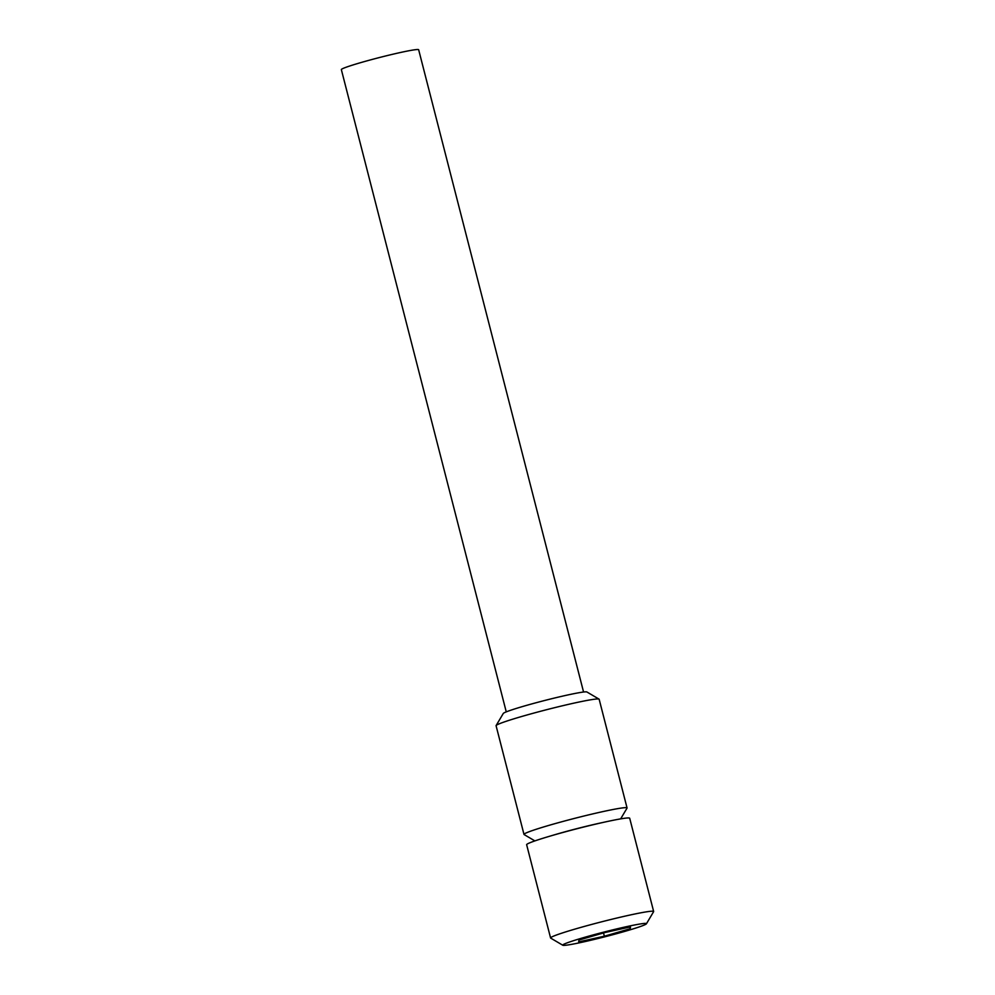 <?xml version="1.0" encoding="UTF-8"?>
<svg xmlns="http://www.w3.org/2000/svg" width="995" height="995" viewBox="0 0 995 995"><rect width="100%" height="100%" fill="white"/><g stroke="black" fill="none" stroke-linecap="round" stroke-linejoin="round"><path stroke-width="1.49" d="M604.363 936.208L630.245 928.708L630.469 926.892L604.823 932.564L578.941 940.064L578.704 941.879L604.363 936.208L603.517 932.937M630.245 928.708L629.81 927.041M568.17 944.927A43.233 2.4 165.6 0 0 614.437 934.28A43.233 2.4 165.6 0 0 646.427 923.783A43.233 2.4 165.6 0 0 641.016 923.845A43.233 2.4 165.6 0 0 592.498 935.113A43.233 2.4 165.6 0 0 562.822 945.25A43.233 2.4 165.6 0 0 568.17 944.927M646.427 923.783L653.603 911.681A53.208 2.96 165.6 0 0 653.653 911.507A53.208 2.96 165.6 0 0 646.949 911.756A53.208 2.96 165.6 0 0 588.617 925.25A53.208 2.96 165.6 0 0 550.583 937.974A53.208 2.96 165.6 0 0 550.695 938.111L562.822 945.25M550.583 937.974L526.641 844.705A53.208 2.96 -14.4 0 1 564.662 831.994A53.208 2.96 -14.4 0 1 623.007 818.499A53.208 2.96 -14.4 0 1 629.698 818.251L653.653 911.507M506.256 711.873L341.347 69.6A39.899 2.214 -14.4 0 1 369.879 60.061A39.899 2.214 -14.4 0 1 413.621 49.937A39.899 2.214 -14.4 0 1 418.659 49.75L583.567 692.022M534.875 840.899L524.116 834.556A53.208 2.96 -14.4 0 1 523.992 834.419L496.082 725.728A53.208 2.96 -14.4 0 1 496.119 725.542L503.296 713.452A43.233 2.4 -14.4 0 1 535.298 702.955A43.233 2.4 -14.4 0 1 581.565 692.296A43.233 2.4 -14.4 0 1 586.913 691.985L599.027 699.124A53.208 2.96 -14.4 0 1 599.152 699.261L627.061 807.952A53.208 2.96 -14.4 0 1 627.024 808.139L620.644 818.885M496.119 725.542A53.208 2.96 -14.4 0 1 535.509 712.631A53.208 2.96 -14.4 0 1 592.448 699.51A53.208 2.96 -14.4 0 1 599.027 699.124M523.992 834.419A53.208 2.96 -14.4 0 1 562.026 821.696A53.208 2.96 -14.4 0 1 620.358 808.214A53.208 2.96 -14.4 0 1 627.061 807.952M552.001 835.551A43.233 2.4 -14.4 0 1 603.069 822.442M598.468 823.474A42.561 2.363 165.6 0 0 556.528 834.245"/></g></svg>
